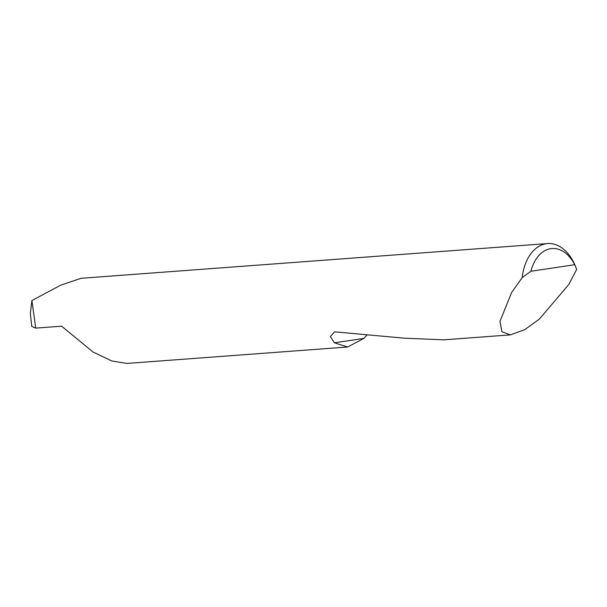 <?xml version="1.0" encoding="UTF-8"?>
<svg xmlns="http://www.w3.org/2000/svg" width="607" height="607" viewBox="0 0 607 607"><rect width="100%" height="100%" fill="white"/><g stroke="black" fill="none" stroke-linecap="round" stroke-linejoin="round"><path stroke-width="0.91" d="M575.39 266.003L576.65 269.47L568.812 284.448L539.342 319.1L524.782 329.654L510.434 334.874L501.943 331.741L499.963 321.384L511.542 292.68L522.172 277.627A44.152 29.022 -94.3 0 1 547.635 243.559A44.152 29.022 -94.3 0 1 574.556 264.182L575.39 266.003L574.738 264.705L530.92 271.268L522.172 277.627M35.745 328.114L31.89 300.541L30.35 313.295L31.754 326.46L35.745 328.114L61.626 326.187L93.046 351.999L111.688 360.937L126.795 363.441L347.659 346.999L334.442 342.818L330.39 336.612L334.487 331.832L404.353 338.182L443.785 339.837L510.434 334.874M367.091 334.882L363.843 338.41L347.659 346.999M31.89 300.541L60.601 285.229L81.072 278.294L547.635 243.559M574.738 264.705A38.856 25.54 85.7 0 0 530.92 271.268M363.843 338.41L334.442 342.818"/></g></svg>
